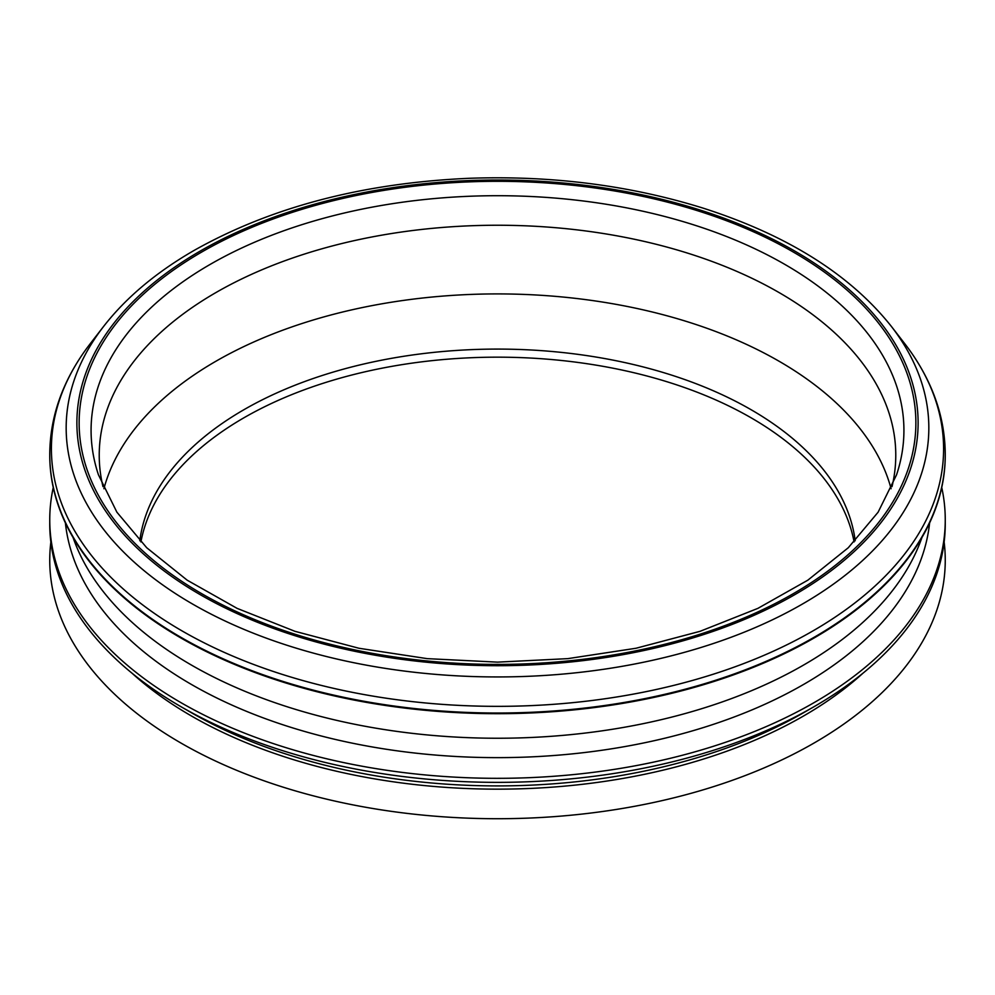 <?xml version="1.0" encoding="UTF-8"?>
<svg xmlns="http://www.w3.org/2000/svg" width="995" height="995" viewBox="0 0 995 995"><rect width="100%" height="100%" fill="white"/><g stroke="black" fill="none" stroke-linecap="round" stroke-linejoin="round"><path stroke-width="1.49" d="M139.797 540.758A358.697 207.084 180 0 1 243.862 409.741A358.697 207.084 180 0 1 622.335 362.031A358.697 207.084 180 0 1 855.202 540.758M102.97 486.617A398.274 229.944 180 0 1 99.226 455.188A398.274 229.944 180 0 1 497.5 225.243A398.274 229.944 180 0 1 895.774 455.188A398.274 229.944 180 0 1 892.03 486.617M891.246 326.248L904.729 343.661A446.096 257.543 180 0 1 914.604 357.479A446.096 257.543 180 0 1 739.708 665.083A446.096 257.543 180 0 1 182.06 630.917A446.096 257.543 180 0 1 80.396 357.479A446.096 257.543 180 0 1 90.271 343.661L103.754 326.248C126.104 297.592 156.153 272.344 193.901 250.541C271.075 207.035 362.988 182.943 469.64 178.279C552.038 175.431 629.686 185.331 702.594 207.967C787.057 234.944 849.941 274.371 891.246 326.248A431.32 249.024 180 0 1 742.096 633.031A431.32 249.024 180 0 1 192.508 604.002A431.32 249.024 180 0 1 103.754 326.248M945.25 454.852A447.75 258.501 180 0 1 945.25 455.188A447.75 258.501 180 0 1 668.851 694.012A447.75 258.501 180 0 1 180.891 637.969A447.75 258.501 180 0 1 49.75 455.188A447.75 258.501 180 0 1 49.75 454.852M921.942 537.511A432.912 249.932 180 0 1 622.795 727.544A432.912 249.932 180 0 1 191.388 665.046A432.912 249.932 180 0 1 73.058 537.511M929.604 522.922A432.912 249.932 180 0 1 650.904 741.424A432.912 249.932 180 0 1 191.388 684.436A432.912 249.932 180 0 1 65.396 522.922M941.743 487.5A447.75 258.501 180 0 1 945.25 519.813A447.75 258.501 180 0 1 668.851 758.65A447.75 258.501 180 0 1 180.891 702.607A447.75 258.501 180 0 1 49.75 519.813A447.75 258.501 180 0 1 53.257 487.5M945.25 519.813L945.25 523.855A447.75 258.501 180 0 1 814.109 706.649A447.75 258.501 180 0 1 180.891 706.649L180.891 706.649A447.75 258.501 180 0 1 49.75 523.855L49.75 519.813M814.109 706.649L803.612 712.706A432.912 249.932 180 0 1 191.388 712.706L191.388 712.706A432.912 249.932 180 0 1 191.376 712.706M191.388 712.706L180.891 706.649L191.388 712.706M862.839 673.317A432.912 249.932 180 0 1 191.388 715.952A432.912 249.932 180 0 1 132.161 673.317M944.143 542.039A447.75 258.501 180 0 1 683.291 795.415A447.75 258.501 180 0 1 180.891 743.004A447.75 258.501 180 0 1 50.857 542.039M140.904 541.914A358.697 207.084 180 0 1 497.5 357.168A358.697 207.084 180 0 1 854.096 541.914M103.903 488.732A398.274 229.944 180 0 1 215.878 361.26A398.274 229.944 180 0 1 621.278 305.303A398.274 229.944 180 0 1 891.097 488.732M98.443 474.814A406.42 234.646 180 0 1 210.119 264.434A406.42 234.646 180 0 1 688.055 223.091A406.42 234.646 180 0 1 896.557 474.814L878.112 512.189L848.287 547.735L807.828 580.184L757.891 608.368L700.032 631.327L636.029 648.255L567.822 658.64L497.512 662.135L427.191 658.64L358.984 648.267L294.98 631.327L237.121 608.38L187.184 580.184L146.713 547.735L116.888 512.189L98.443 474.814M201.662 252.071A418.373 241.549 180 0 1 901.619 360.352A418.373 241.549 180 0 1 389.219 656.178A418.373 241.549 180 0 1 201.662 252.071M200.082 251.15A420.611 242.842 180 0 1 903.783 360.016A420.611 242.842 180 0 1 388.635 657.434A420.611 242.842 180 0 1 200.082 251.15M914.604 357.479C934.852 388.336 945.063 420.686 945.25 454.516A447.75 258.501 180 0 1 668.851 693.341A447.75 258.501 180 0 1 180.891 637.31A447.75 258.501 180 0 1 49.75 454.516L49.75 455.188M80.396 357.479C60.148 388.336 49.937 420.686 49.75 454.516M945.25 454.516L945.25 455.188"/></g></svg>
